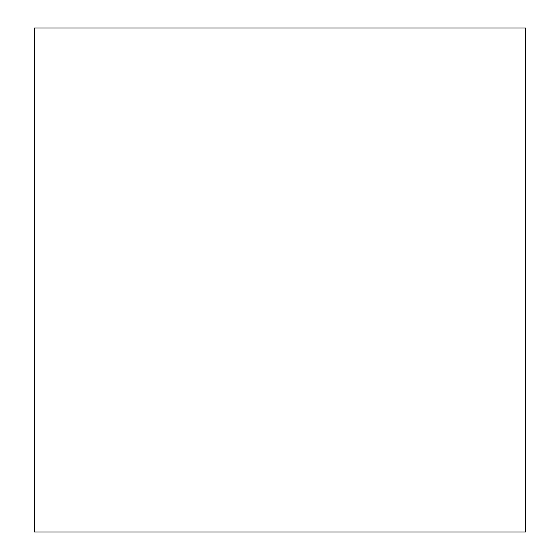 <?xml version="1.0" encoding="UTF-8"?>
<svg xmlns="http://www.w3.org/2000/svg" width="560" height="560" viewBox="0 0 560 560"><rect width="100%" height="100%" fill="white"/><g stroke="black" fill="none" stroke-linecap="round" stroke-linejoin="round"><path stroke-width="0.84" d="M525.483 28L525.483 532L34.517 532L34.517 28L525.483 28"/></g></svg>
